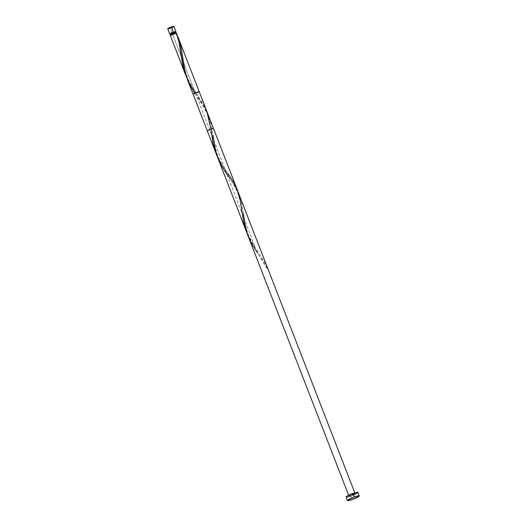 <?xml version="1.0" encoding="UTF-8"?>
<svg xmlns="http://www.w3.org/2000/svg" width="527" height="527" viewBox="0 0 527 527"><rect width="100%" height="100%" fill="white"/><g stroke="black" fill="none" stroke-linecap="round" stroke-linejoin="round"><path stroke-width="0.4" stroke-dasharray="2.63 1.98" d="M175.392 32.114A3.307 0.435 -21.2 0 1 172.303 33.484L170.28 28.267A3.307 0.435 158.8 0 0 173.89 26.416M170.419 33.827L170.359 33.781A2.648 0.343 158.8 0 0 172.408 33.353L172.882 34.578A2.648 0.343 -21.2 0 1 170.834 35.013A2.648 0.343 -21.2 0 1 173.726 33.53L175.563 33.043L175.096 33.629L170.834 34.999L173.726 33.53A2.648 0.343 -21.2 0 1 175.774 33.096A2.648 0.343 -21.2 0 1 175.741 33.188A2.648 0.343 -21.2 0 1 172.882 34.578L172.408 33.353A2.648 0.343 158.8 0 0 175.3 31.87L175.241 31.831M346.041 496.994A6.364 0.83 158.8 0 0 350.962 495.953L352.332 499.484L350.962 495.953A6.364 0.83 158.8 0 0 357.905 492.396M170.221 35.25A3.307 0.435 158.8 0 0 172.777 34.71L194.628 91.033L189.852 83.628L186.558 77.212L190.57 84.84L194.628 91.033L172.777 34.71A3.307 0.435 158.8 0 0 176.183 33.129L177.48 35.829M237.341 189.99L232.565 180.537L220.246 162.02L215.833 152.843M188.099 81.283L191.4 87.95L196.564 96.039L255.47 247.907L249.857 239.014L246.379 231.603M206.913 111.559L194.628 91.033M207.276 130.795L210.517 129.998L213.448 128.404M199.246 91.79A3.307 0.435 -21.2 0 1 195.636 93.641A3.307 0.435 -21.2 0 1 193.08 94.181M351.45 495.354A3.307 0.435 -21.2 0 1 348.887 495.894A3.307 0.435 -21.2 0 1 351.819 494.293A3.307 0.435 -21.2 0 1 355.06 493.496A3.307 0.435 -21.2 0 1 351.45 495.354L355.066 493.509L350.191 494.991L348.96 495.94L351.45 495.354M175.741 33.188L172.777 34.71M349.842 496.335L348.802 496.651M357.517 492.903L356.996 493.259M354.388 494.589L350.962 495.953M175.438 32.081L170.307 34.057M172.408 33.353L173.831 32.786M169.694 28.465L169.154 28.629M172.059 27.556L170.28 28.267L172.303 33.484A3.307 0.435 -21.2 0 1 170.452 34.031M167.718 28.807A3.307 0.435 158.8 0 0 170.28 28.267M247.407 234.08L251.419 241.715L265.404 263.217L267.663 268.171L266.998 268.52L267.452 268.434L264.719 263.632L257.413 252.907M258.27 251.906C256.57 250.253 253.296 244.64 248.448 235.062C245.226 225.457 243.546 218.303 243.408 213.593L241.629 202.79L239.265 194.957L235.721 187.579L228.204 176.216C231.142 179.812 234.304 185.32 237.69 192.73C240.101 200.023 241.478 206.222 241.821 211.327M216.986 155.649L220.997 163.278L227.848 173.475C226.149 171.822 222.875 166.203 218.02 156.624C214.805 147.026 213.125 139.866 212.987 135.156L211.208 124.352L207.79 114.016L203.87 106.764L194.621 93.167M177.395 35.652L176.183 33.129M195.767 92.673L203.238 103.938L206.815 111.302L209.212 119.122L210.886 128.944M348.63 495.228L348.887 495.894M354.803 492.837L355.06 493.496M258.625 254.653L266.998 268.52M197.783 97.778C200.721 101.382 203.883 106.889 207.269 114.3C209.674 121.585 211.05 127.784 211.399 132.89M182.566 56.725C182.704 61.435 184.378 68.589 187.599 78.194C192.447 87.765 195.728 93.384 197.427 95.038M175.728 33.214C178.561 39.933 180.313 47.015 180.978 54.459"/><path stroke-width="0.79" d="M175.913 31.633L173.89 26.416A3.307 0.435 158.8 0 0 171.334 26.956L173.357 32.173A3.307 0.435 -21.2 0 1 175.913 31.633A3.307 0.435 -21.2 0 1 175.392 32.114M173.251 32.305L173.693 33.445L173.251 32.305L170.359 33.781A2.648 0.343 158.8 0 1 173.251 32.305A2.648 0.343 158.8 0 1 175.3 31.87L173.251 32.305M354.355 496.961A6.364 0.83 -21.2 0 1 359.276 495.92A6.364 0.83 -21.2 0 1 352.332 499.484A6.364 0.83 -21.2 0 1 347.412 500.525A6.364 0.83 -21.2 0 1 354.355 496.961L352.985 493.43L354.355 496.961L358.202 495.867L359.197 496.151L352.332 499.484L347.405 500.505L349.039 499.247L354.355 496.961M359.276 495.92L357.905 492.396A6.364 0.83 158.8 0 0 352.985 493.43A6.364 0.83 158.8 0 0 346.041 496.994L347.412 500.525M186.716 77.555L183.001 66.468L179.378 43.504L176.393 32.865A3.307 0.435 158.8 0 0 176.387 32.858A3.307 0.435 158.8 0 0 173.831 33.399A3.307 0.435 158.8 0 0 170.221 35.25L172.777 34.71M180.932 54.11L178.791 40.684L176.393 32.865L173.225 33.623L170.214 35.237L185.432 74.472M246.498 231.906L243.705 222.73L240.134 199.898L237.341 189.99L213.448 128.404L210.886 128.944L207.276 130.795L215.958 153.173L213.073 143.337L210.886 128.944L206.913 111.559L178.436 38.122L181.275 48.267L184.872 71.178L188.099 81.283M187.316 79.32L187.698 80.302M194.621 93.167L188.567 82.37L185.636 74.195L183.804 65.671L181.347 48.636L179.332 40.645L177.395 35.652L178.613 38.59M348.63 495.228L193.08 94.181A3.307 0.435 -21.2 0 1 196.004 92.581A3.307 0.435 -21.2 0 1 199.246 91.79L354.803 492.837M350.962 495.953L349.842 496.335M348.802 496.651L346.18 497.093M346.035 496.974L347.668 495.716L351.825 493.865L356.068 492.495L357.912 492.416M356.996 493.259L354.388 494.589M170.702 33.972L169.813 34.077L169.944 33.761L172.751 32.397L175.656 31.567L175.069 32.299M170.419 33.827L172.408 33.353M173.831 32.786L175.3 31.883L175.774 33.096M170.28 28.267L169.694 28.465M169.154 28.629L167.79 28.86M167.718 28.801L171.334 26.956L173.33 26.383L173.897 26.422L173.686 26.679M173.416 26.864L172.059 27.556M170.452 34.031A3.307 0.435 -21.2 0 1 169.747 34.024A3.307 0.435 -21.2 0 1 173.357 32.173L171.334 26.956A3.307 0.435 158.8 0 0 167.718 28.807L169.747 34.024M257.413 252.907L250.661 241.86L247.328 233.843L245.16 225.411L243.408 213.593M228.204 176.216L221.597 165.985L217.882 158.133L215.339 149.82L212.987 135.156M180.978 54.459L182.922 66.138L186.558 77.212M194.628 91.033L195.767 92.673M210.886 128.944L213.343 144.569L216.986 155.649M227.848 173.475L233.659 182.368L238.164 192.289L240.207 200.267L243.77 223.007L247.407 234.08M246.379 231.603L187.474 79.735M170.834 35.013L170.359 33.787"/></g></svg>
